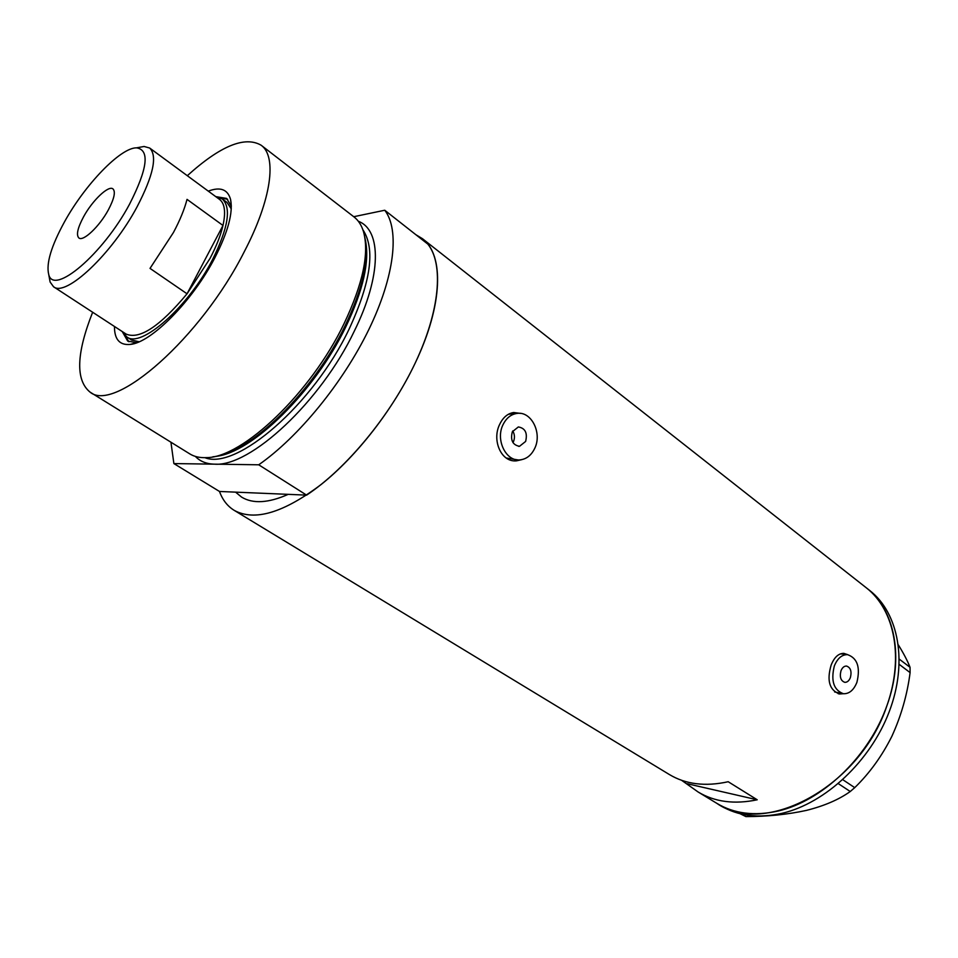 <?xml version="1.0" encoding="UTF-8"?>
<svg xmlns="http://www.w3.org/2000/svg" width="958" height="958" viewBox="0 0 958 958"><rect width="100%" height="100%" fill="white"/><g stroke="black" fill="none" stroke-linecap="round" stroke-linejoin="round"><path stroke-width="1.44" d="M512.326 431.771C510.255 440.165 512.638 445.015 519.487 446.32L525.619 441.446C527.678 433.004 525.247 428.166 518.338 426.945L512.326 431.771M512.949 442.584L513.512 441.53C514.961 437.854 514.709 434.321 512.758 430.92M840.98 670.768C839.471 676.995 840.741 680.851 844.8 682.335C847.207 682.395 849.075 680.827 850.381 677.605C851.901 671.366 850.608 667.522 846.513 666.05C844.142 666.014 842.298 667.582 840.98 670.768M856.907 682.347C860.524 667.355 857.398 658.122 847.543 654.649C841.878 654.577 837.472 658.338 834.346 665.942C830.694 680.851 833.723 690.107 843.435 693.736C849.255 693.915 853.746 690.119 856.907 682.347M842.465 654.003L840.226 653.919M534.827 448.14C542.264 432.908 531.343 411.126 517.152 413.389C510.937 414.287 506.195 418.131 502.914 424.933C495.43 440.033 506.064 461.612 519.907 459.9C526.469 459.181 531.451 455.266 534.827 448.14M514.027 413.473L508.291 414.335M847.734 654.673L843.866 653.368C838.478 653.344 834.214 657.296 831.101 665.223C826.634 680.611 829.46 690.203 839.567 693.975L843.327 693.712M838.202 693.712L841.076 693.376M520.445 413.401L513.727 412.515C507.68 413.437 502.986 417.425 499.621 424.49C491.741 440.201 501.166 462.594 516.542 460.834L521.835 459.636M514.302 460.822L518.661 459.924M306.608 495.13L258.72 464.798C298.441 437.159 342.952 382.817 368.842 329.516C394.744 276.155 399.785 229.764 384.757 210.245L427.879 244.146C443.829 264.24 440.045 310.572 415.161 363.154C390.289 415.676 346.449 468.654 306.608 495.13L288.202 494.352C268.456 503.094 252.924 504.004 241.584 497.106L235.572 492.137L241.584 497.106C252.924 504.004 268.456 503.094 288.202 494.352L219.49 491.466L173.877 463.576L170.931 442.213M415.856 234.698L422.454 238.686C444.249 254.72 443.063 304.931 415.161 363.154C393.283 409.246 356.771 456.176 321.002 484.604C283.352 512.949 254.385 521.523 234.111 510.303C227.429 506.159 222.555 499.884 219.49 491.466M422.454 238.686L866.331 587.829C894.724 609.384 904.591 657.368 886.904 705.747C860.14 786.626 764.939 837.34 716.871 803.367C734.151 813.749 754.629 816.288 778.327 810.995C821.689 800.852 866.81 758.652 885.635 709.16C904.58 659.643 895.239 610.282 866.331 587.829L866.236 587.757M681.581 780.291L698.119 791.991C714.692 801.966 734.391 804.564 757.215 799.786L728.2 781.728C705.339 786.781 685.7 784.362 669.283 774.483L234.111 510.303M757.215 799.786L687.233 783.728M518.182 413.317L513.871 412.503M506.195 457.996L517.727 459.876M845.854 654.434L843.232 653.332M834.622 691.939L842.789 693.628M716.919 803.403L720.572 805.618C737.876 816.012 758.365 818.575 782.039 813.318C825.401 803.235 870.451 761.155 889.204 711.746C908.076 662.301 898.676 612.988 869.732 590.511L866.331 587.829M899.334 659.188L910.052 667.319L910.1 672.6C907.274 694.586 901.203 715.818 891.862 736.319C881.959 756.078 869.589 773.19 854.74 787.644L850.249 791.512C838.945 799.595 824.323 805.894 806.373 810.408C787.704 814.492 767.55 816.563 745.899 816.599L740.067 813.701M898.412 644.997C903.741 653.619 907.621 661.068 910.052 667.319M842.8 779.704L854.74 787.644M910.1 672.6L899.251 664.397M850.249 791.512L838.322 783.632M741.827 814.12L745.899 816.599M208.269 191.133C220.328 186.571 227.764 189.349 230.579 199.492C233.225 212.568 228.04 231.884 215.011 257.462C192.821 300.764 150.921 343.036 130.072 344.437C119.618 345.335 114.409 339.348 114.457 326.474M122.229 331.54L127.701 341.084L136.743 342.724L130.072 344.437M216.173 196.941L222.316 198.977C231.501 207.682 228.267 227.824 212.64 259.402C188.498 306.835 140.694 348.88 126.707 336.857L131.617 340.042L139.15 341.766M125.079 335.516L128.899 341.755M364.854 237.524C369.537 258.828 362.974 288.19 345.179 325.612C313.613 391.618 248.9 454.32 212.856 456.798M92.651 312.248C76.317 353.526 75.431 380.146 90.028 392.097L189.768 453.876C194.366 456.738 199.994 457.972 206.653 457.613C242.697 457.673 311.027 392.756 344.054 323.648C362.986 283.724 369.453 252.996 363.453 231.489C361.465 225.118 358.328 220.268 354.053 216.963L261.187 145.257C244.889 135.749 220.256 145.903 187.301 175.709M90.028 392.097C114.445 413.293 200.905 337.887 244.266 251.726C271.557 199.575 277.125 156.549 261.187 145.257M258.72 464.798L173.877 463.576M353.73 216.712L384.757 210.245M230.579 199.492L231.321 206.269L226.627 198.414L215.754 196.629M227.645 199.288L220.472 197.899M231.261 208.88L227.01 202.437L222.316 198.977M129.605 204.078C147.64 168.596 149.939 149.843 136.503 147.843C120.504 147.592 84.807 184.822 64.437 221.957C51.265 246.062 46.02 263.558 48.714 274.443C53.385 296.07 102.925 254.301 129.605 204.078M139.293 147.34L144.107 146.478L149.676 148.035C157.579 155.819 153.388 175.41 137.078 206.82C111.99 254.038 65.527 297.495 53.516 286.717L50.115 282.035L49.241 277.281M83.621 216.7C77.61 227.968 76.029 235.069 78.903 237.991C83.202 241.811 99.476 226.399 108.326 209.922C114.218 198.725 115.762 191.708 112.948 188.894C108.529 185.062 92.411 200.462 83.621 216.7M53.516 286.717L126.157 334.103C139.652 339.755 159.95 326.319 187.049 293.795L150.023 268.396L173.422 232.543C179.984 220.232 184.511 209.179 187.026 199.372L222.986 225.465C225.908 212.125 224.759 203.443 219.55 199.42L149.676 148.035M210.018 258.432C216.388 246.254 220.711 235.261 222.986 225.465L187.049 293.795L210.018 258.432M126.707 336.857L122.66 331.827M365.429 240.278C369.752 261.402 363.226 290.226 345.85 326.762C314.859 391.571 251.475 453.266 215.646 456.379M358.34 221.274C381.607 229.932 381.751 275.712 354.34 331.049C320.762 401.821 250.098 467.193 214.46 464.163C206.449 463.983 200.078 461.397 195.348 456.403M204.892 457.673C236.387 470.653 313.398 404.48 349.107 329.097C370.938 281.903 375.536 248.793 362.878 229.752M518.553 446.32L519.487 446.32M847.543 654.649L841.747 653.919M517.152 413.389L511.68 413.545M838.861 693.867L839.567 693.975M514.446 460.822L516.542 460.834M698.119 791.991L716.871 803.367M136.503 147.843L144.107 146.478M48.714 274.443L50.115 282.035"/></g></svg>
